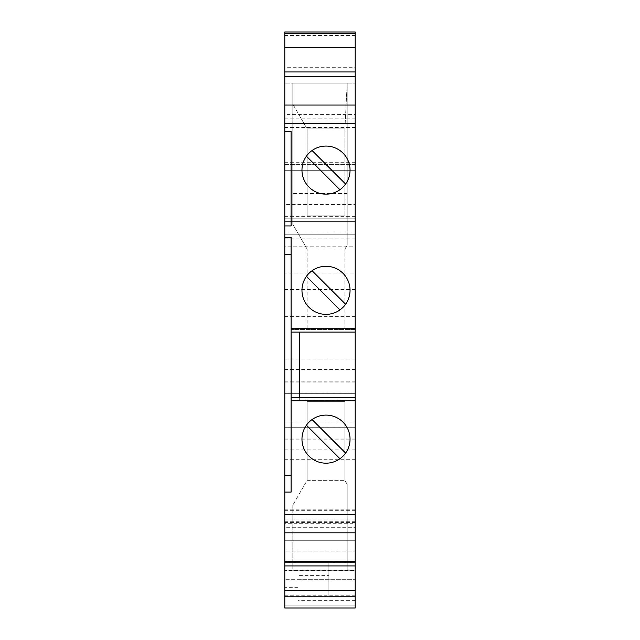 <?xml version="1.0" encoding="UTF-8"?>
<svg xmlns="http://www.w3.org/2000/svg" width="640" height="640" viewBox="0 0 640 640"><rect width="100%" height="100%" fill="white"/><g stroke="black" fill="none" stroke-linecap="round" stroke-linejoin="round"><path stroke-width="0.48" stroke-dasharray="3.2 2.4" d="M355.2 570.448L355.2 549.88L355.2 561.632L284.8 561.632L284.8 549.88L355.2 549.88L284.8 549.88L284.8 570.448L355.2 570.448L355.2 605.136L355.2 590.256L284.8 590.256L284.8 605.136L284.8 570.448M355.2 562.784L284.8 562.784L284.8 551.048L355.2 551.048L284.8 551.048L284.8 562.496L284.8 540.744L355.2 540.744L355.2 561.632M355.2 540.744L355.2 421.968L284.8 421.968L284.8 427.696L355.2 427.696L355.2 421.968L284.8 421.968L284.8 608L284.8 590.256L355.2 590.256L355.2 521.28L355.2 527.288L284.8 527.288L284.8 521.28L284.8 596.584L355.2 596.552L355.2 527.288L284.8 527.288L284.8 540.744L355.2 540.744M284.8 438.976L355.2 438.976L355.2 427.696L284.8 427.696L284.8 246.816L355.2 246.816L355.2 273.056L284.8 273.056M355.2 438.976L355.2 273.056M355.2 216.32L284.8 216.32L284.8 204.456L355.2 204.456L355.2 246.816M355.2 204.456L355.2 164.392L284.8 164.392L284.8 170.688L284.8 122.032L355.2 122.032L284.8 122.032L284.8 83.112L355.2 83.112L355.2 170.688L355.2 164.392L284.8 164.392L284.8 204.456M355.2 32L355.2 83.112L284.8 83.112L284.8 32M355.2 71.952L355.2 67.68L355.2 71.952M355.2 105.056L355.2 127.544L355.2 105.056M355.2 332.104L355.2 329.528L355.2 332.104M355.2 397.36L355.2 399.936L355.2 397.36M355.2 523.272L355.2 510.336L355.2 523.272L284.8 523.272L284.8 532.824L284.8 510.336L284.8 523.272M355.2 570.2L355.2 565.92L355.2 570.2L284.8 570.2L284.8 565.92L284.8 570.2M284.8 596.584L284.8 608L355.2 608L284.8 608L355.2 608L284.8 608L284.8 570.792L284.8 608L355.2 608L355.2 596.552L297.96 596.552L297.96 579.664L284.8 579.664L355.2 579.664L297.96 579.664L297.96 600.32L297.96 596.552L328.872 596.648L328.872 562.784L328.872 596.648M284.8 114.608L284.8 127.544L284.8 114.608L355.2 114.608M284.8 67.68L284.8 71.952L284.8 67.68L355.2 67.68M284.8 216.32L284.8 246.816M284.8 562.784L284.8 561.632M355.2 459.696L284.8 459.696M355.2 449.12L284.8 449.12M355.2 522.424L284.8 522.424M355.2 509.832L284.8 509.832M284.8 427.832L355.2 427.832M284.8 393.352L355.2 393.352L284.8 393.352M284.8 399.072L355.2 399.072L284.8 399.072M355.2 369.584L284.8 369.584M355.2 359.008L284.8 359.008M355.2 316.648L284.8 316.648M355.2 289.552L284.8 289.552M284.8 218.2L355.2 218.2L284.8 218.2M355.2 234.224L284.8 234.224L355.2 234.224M355.2 221.632L284.8 221.632L355.2 221.632M355.2 231.936L284.8 231.936M344.896 249.104L347.192 245.144L347.192 83.112L292.808 83.112L292.808 224.32L307.12 249.104L344.896 249.104L347.192 245.144L347.192 83.112L292.808 83.112L292.808 224.32L307.12 249.104L307.12 328.096L344.896 328.096L344.896 249.104L344.896 328.096L307.12 328.096L307.12 249.104M347.192 193.48L292.808 193.48M344.896 128.904L347.192 83.112L344.896 128.904L344.896 215.904L344.896 128.904L307.12 128.904L307.12 215.904L344.896 215.904L307.12 215.904L307.12 128.904L292.808 104.12L307.12 128.904L344.896 128.904M292.808 104.12L292.808 83.112L292.808 104.12M355.2 127.544L284.8 127.544M284.8 492.088L291.096 492.088L291.096 237.376L284.8 237.376M299.68 397.36L299.68 399.936L355.2 399.936L291.096 399.936L291.096 397.36L291.096 399.936L299.68 399.936L299.68 332.104M355.2 329.528L291.096 329.528L291.096 332.104L291.096 329.528L355.2 329.528M312.08 419.544A24.04 24.04 0 0 1 345.608 453.072A24.04 24.04 0 0 1 309.008 456.144A24.04 24.04 0 0 1 312.08 419.544L345.608 453.072M339.936 458.736L306.416 425.216M355.2 518.992L284.8 518.992M355.2 510.336L284.8 510.336M355.2 605.136L284.8 605.136L355.2 605.136M284.8 393.216L355.2 393.216M355.2 562.496L284.8 562.496L355.2 562.496M297.96 596.648L297.96 575.6L328.872 575.6M297.96 575.6L297.96 596.584M297.96 562.784L328.872 562.784L297.96 562.784M328.872 596.584L355.2 596.584M292.808 570.792L347.192 570.792L292.808 570.792L292.808 505.144L292.808 570.792M355.2 570.792L347.192 570.792L347.192 484.32L344.896 480.352L344.896 401.368L307.12 401.368L344.896 401.368L344.896 480.352L347.192 484.32L347.192 570.792L355.2 570.792M355.2 595.248L284.8 595.248M284.8 382.064L355.2 382.064M307.12 480.352L344.896 480.352L307.12 480.352L307.12 401.368L307.12 480.352L292.808 505.144L307.12 480.352M312.08 150.52A24.04 24.04 0 0 0 309.008 187.112A24.04 24.04 0 0 0 345.608 184.04A24.04 24.04 0 0 0 312.08 150.52L345.608 184.04M306.416 156.184L339.936 189.712M312.08 270.728A24.04 24.04 0 0 0 309.008 307.32A24.04 24.04 0 0 0 345.608 304.248A24.04 24.04 0 0 0 312.08 270.728L345.608 304.248M306.416 276.392L339.936 309.912M284.8 225.928L291.096 225.928L291.096 131.352L284.8 131.352M355.2 118.88L284.8 118.88M284.8 162.672L355.2 162.672M355.2 170.688L284.8 170.688L355.2 170.688M355.2 238.904L284.8 238.904M355.2 35.488L284.8 35.488M355.2 600.32L297.96 600.32M297.96 587.344L284.8 587.344M284.8 439.816L355.2 439.816M284.8 238.944L355.2 238.944M355.2 521.28L284.8 521.28M284.8 596.552L297.96 596.552M328.872 596.552L355.2 596.552M284.8 381.224L355.2 381.224"/><path stroke-width="0.96" d="M355.2 33.68L284.8 33.68L284.8 32L355.2 32L355.2 328.712L291.096 328.712L291.096 237.376L284.8 237.376L284.8 123.176L355.2 123.176M284.8 590.448L355.2 590.448L355.2 608L284.8 608L284.8 492.088L291.096 492.088L291.096 400.752L355.2 400.752L355.2 328.712M355.2 400.752L355.2 561.536L284.8 561.536M355.2 590.448L355.2 561.536M284.8 492.088L284.8 237.376M284.8 33.68L284.8 123.176M284.8 47.424L355.2 47.424M284.8 71.952L355.2 71.952M355.2 76.344L284.8 76.344M291.096 254.24L284.8 254.24M291.096 475.216L284.8 475.216M299.68 332.104L299.68 397.36M291.096 400.752L291.096 328.712M284.8 532.824L355.2 532.824M309.008 456.144A24.04 24.04 0 0 1 306.416 425.216A24.04 24.04 0 0 1 343.008 422.144A24.04 24.04 0 0 1 343.008 456.144A24.04 24.04 0 0 1 309.008 456.144M284.8 514.696L355.2 514.696M306.416 425.216L339.936 458.736M345.608 453.072L312.08 419.544M284.8 565.92L355.2 565.92M355.2 332.104L291.096 332.104M355.2 397.36L291.096 397.36M284.8 105.056L355.2 105.056M309.008 307.32A24.04 24.04 0 0 0 345.608 304.248A24.04 24.04 0 0 0 343.008 273.32A24.04 24.04 0 0 0 309.008 273.32A24.04 24.04 0 0 0 309.008 307.32M343.008 153.12A24.04 24.04 0 0 0 306.416 156.184A24.04 24.04 0 0 0 309.008 187.112A24.04 24.04 0 0 0 343.008 187.112A24.04 24.04 0 0 0 343.008 153.12M284.8 131.352L291.096 131.352L291.096 225.928L284.8 225.928M339.936 189.712L306.416 156.184M345.608 184.04L312.08 150.52M345.608 304.248L312.08 270.728M339.936 309.912L306.416 276.392"/></g></svg>
